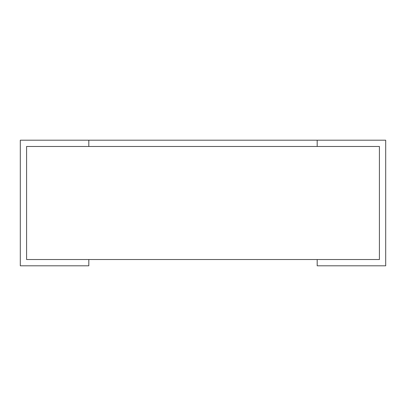<?xml version="1.0" encoding="UTF-8"?>
<svg xmlns="http://www.w3.org/2000/svg" width="406" height="406" viewBox="0 0 406 406"><rect width="100%" height="100%" fill="white"/><g stroke="black" fill="none" stroke-linecap="round" stroke-linejoin="round"><path stroke-width="0.61" d="M88.812 265.803L88.812 259.525L26.583 259.525L26.583 146.475L88.812 146.475L88.812 140.197L20.3 140.197L20.3 265.803L88.812 265.803M317.187 265.803L317.187 259.525L379.417 259.525L379.417 146.475L317.187 146.475L317.187 140.197L385.7 140.197L385.7 265.803L317.187 265.803M26.583 146.475L26.583 259.525L379.417 259.525L379.417 146.475L26.583 146.475M88.812 146.475L88.812 140.197L317.187 140.197L317.187 146.475L88.812 146.475"/></g></svg>
